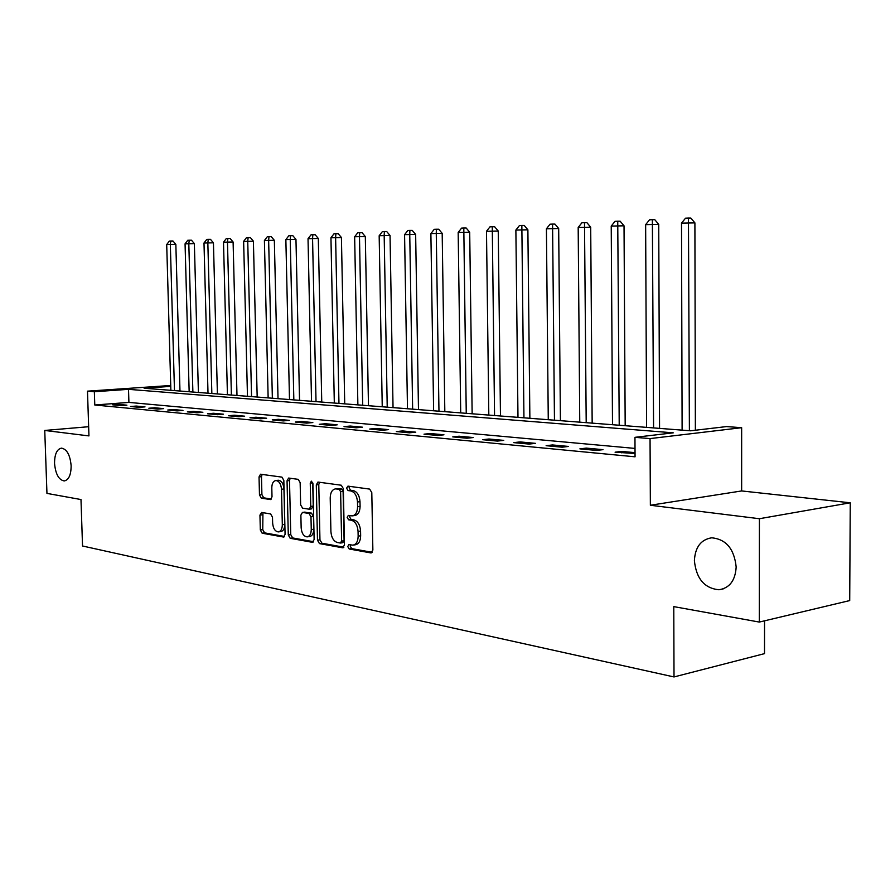 <?xml version="1.0" encoding="UTF-8"?>
<svg xmlns="http://www.w3.org/2000/svg" width="895" height="895" viewBox="0 0 895 895"><rect width="100%" height="100%" fill="white"/><g stroke="black" fill="none" stroke-linecap="round" stroke-linejoin="round"><path stroke-width="1.34" d="M347.741 546.543L349.184 548.993L370.854 552.92L372.868 550.112L371.794 492.586L369.657 489.095L347.942 486.13L346.578 488.144L348.032 490.549L350.806 490.93C354.744 492.093 356.971 495.774 357.497 501.983L357.586 506.738C357.407 512.208 355.595 515.263 352.16 515.889L348.334 515.397L347.159 517.388L348.614 519.816L351.377 520.252C355.315 521.494 357.541 525.22 358.056 531.417L358.157 536.15C357.978 541.531 356.21 544.54 352.831 545.156L348.893 544.596L347.741 546.543M350.504 544.854L350.225 546.163L351.679 548.601L372.242 552.327M349.453 486.343L349.084 487.831L350.527 490.225L353.301 490.617L350.806 490.93M349.979 515.643L349.654 517.042L351.108 519.458L353.872 519.905L351.377 520.252M71.141 465.825C70.146 455.018 66.912 449.122 61.464 448.138C56.911 449.145 54.606 454.201 54.539 463.297C55.524 474.059 58.757 479.944 64.239 480.951C68.758 479.977 71.052 474.932 71.141 465.825M736.171 567.005C734.247 548.915 726.091 539.182 711.704 537.805C700.919 539.54 695.146 547.158 694.397 560.65C696.243 578.629 704.432 588.339 718.976 589.76C729.593 588.071 735.332 580.486 736.171 567.005M261.653 512.455L259.953 515.106L260.311 529.952L262.145 533.207L283.581 537.067L285.08 534.382L283.838 480.38L281.936 477.124L260.534 474.216L259.035 476.934L259.472 494.935L261.306 498.157L270.514 499.555L272.013 496.848L271.8 487.842C271.912 483.457 273.277 481.018 275.895 480.525C279.117 480.984 280.985 483.904 281.489 489.252L282.317 524.738C282.205 529.034 280.873 531.429 278.323 531.91C275.056 531.429 273.154 528.486 272.639 523.072L272.494 517.209L270.637 513.943L261.653 512.455M635.014 448.417L128.914 402.403L94.78 404.999L94.344 391.73L87.486 391.16L170.732 385.488M759.307 622.07L759.407 518.72L850.25 502.8L849.713 600.579L759.307 622.07L673.778 606.62L674.013 676.944L82.53 545.995L80.986 499.544L46.954 493.391L44.75 430.45L88.952 435.91L87.486 391.16M850.25 502.8L741.653 490.941L650.363 505.25L759.407 518.72M650.363 505.25L650.05 438.595L634.958 437.331L673.275 432.833L128.511 389.336L94.344 391.73M94.78 404.999L635.058 456.808L634.958 437.331M317.479 540.188L319.47 543.601L342.539 547.785L344.474 545.021L343.344 488.636L341.286 485.224L317.926 482.058L316.293 484.889L317.479 540.188L319.951 539.819L321.943 543.231L343.881 547.192M312.288 542.303L290.193 538.298L288.291 534.964L287.049 480.828L288.615 478.053L298.214 479.34L300.149 482.64L300.642 504.847L302.588 508.181L309.167 509.188L310.755 506.413L310.252 483.132L311.382 481.152L312.926 483.501L314.134 539.595L312.288 542.303L313.037 542.191M88.65 426.714L44.75 430.45M635.036 452.657L621.488 451.393L615.089 452.188L635.047 453.508M602.984 449.659L586.27 448.104L579.882 448.865L596.596 450.442L602.984 449.659M568.526 446.437L552.495 444.949L546.129 445.688L562.149 447.198L568.526 446.437M535.478 443.349L520.096 441.917L513.741 442.633L529.124 444.077L535.478 443.349M503.751 440.385L488.972 439.009L482.64 439.702L497.419 441.09L503.751 440.385M473.265 437.543L459.057 436.212L452.758 436.883L466.955 438.226L473.265 437.543M443.954 434.802L430.282 433.527L424.017 434.176L437.677 435.462L443.954 434.802M415.75 432.173L402.593 430.942L396.351 431.569L409.496 432.811L415.75 432.173M388.598 429.634L375.911 428.448L369.713 429.052L382.378 430.249L388.598 429.634M362.419 427.183L350.202 426.042L344.027 426.635L356.244 427.788L362.419 427.183M337.191 424.834L325.388 423.727L319.258 424.297L331.038 425.405L337.191 424.834M312.836 422.552L301.447 421.489L295.361 422.048L306.728 423.122L312.836 422.552M289.331 420.359L278.334 419.33L272.27 419.867L283.256 420.907L289.331 420.359M266.609 418.233L255.981 417.238L249.973 417.764L260.579 418.77L266.609 418.233M244.659 416.186L234.378 415.224L228.404 415.739L238.663 416.701L244.659 416.186M223.426 414.195L213.48 413.266L207.539 413.77L217.474 414.709L223.426 414.195M202.874 412.282L193.242 411.376L187.346 411.868L196.956 412.774L202.874 412.282M182.972 410.425L173.641 409.552L167.79 410.022L177.098 410.894L182.972 410.425M163.695 408.623L154.656 407.773L148.85 408.232L157.867 409.082L163.695 408.623M145.012 406.878L136.253 406.061L130.48 406.509L139.228 407.326L145.012 406.878M126.9 405.178L118.397 404.383L112.669 404.831L121.161 405.625L126.9 405.178M674.013 676.944L764.509 653.63L764.543 620.817M170.755 386.36L144.117 388.24L690.593 430.797L726.572 426.579L741.653 427.698L650.05 438.595M741.653 490.941L741.653 427.698M128.914 402.403L128.511 389.336M621.488 451.393L621.499 452.792M586.27 448.104L586.281 449.469M552.495 444.949L552.506 446.281M520.096 441.917L520.107 443.226M488.972 439.009L488.983 440.295M459.057 436.212L459.079 437.476M430.282 433.527L430.305 434.769M402.593 430.942L402.616 432.151M375.911 428.448L375.934 429.645M350.202 426.042L350.225 427.217M325.388 423.727L325.422 424.879M301.447 421.489L301.481 422.619M278.334 419.33L278.356 420.449M255.981 417.238L256.015 418.334M234.378 415.224L234.4 416.298M213.48 413.266L213.502 414.329M193.242 411.376L193.275 412.427M173.641 409.552L173.675 410.581M154.656 407.773L154.69 408.791M136.253 406.061L136.275 407.046M118.397 404.383L118.431 405.368M353.57 545.044L355.326 544.775C358.705 544.149 360.484 541.151 360.651 535.781L358.157 536.15M353.872 519.905C357.81 521.136 360.047 524.85 360.562 531.048L360.651 535.781M352.82 515.8L354.666 515.542C358.101 514.916 359.902 511.873 360.092 506.402L357.586 506.738M353.301 490.617C357.25 491.769 359.477 495.45 359.991 501.659L360.092 506.402M319.47 482.248L318.777 484.587L319.951 539.819M340.268 543.03L341.621 541.095L340.615 491.702L339.183 489.308L335.547 488.871C332.157 489.509 330.378 492.541 330.21 497.978L330.904 531.496C331.407 537.559 333.567 541.24 337.404 542.515L340.268 543.03M342.763 542.65L344.105 540.725L341.621 541.095M337.482 488.636L341.677 488.994L343.109 491.377L344.105 540.725M313.574 541.721L292.654 537.94L290.193 538.298M290.17 478.243L289.51 480.537L290.741 534.606L292.654 537.94M311.393 508.852L313.228 506.089L312.724 482.83L310.252 483.132M301.156 527.837C301.693 533.375 303.673 536.385 307.097 536.877C309.748 536.385 311.136 533.946 311.259 529.572L310.979 516.818L309.01 513.45L302.443 512.421L300.877 515.173L301.156 527.837M307.611 536.81L309.558 536.519C312.221 536.027 313.608 533.588 313.731 529.225L311.259 529.572M304.49 512.197L311.482 513.115L313.451 516.482L313.731 529.225M278.792 531.843L280.773 531.563C283.323 531.082 284.655 528.688 284.767 524.403L282.317 524.738M277.965 480.279L278.345 480.235C281.567 480.704 283.435 483.602 283.95 488.95L284.767 524.403M262.101 474.417L261.474 476.655L261.911 494.633L263.745 497.844L271.42 499.03M262.94 512.667L262.75 529.616L264.584 532.861L284.543 536.474M695.37 430.238L694.9 222.877L681.509 223.157L682.113 430.137M689.396 430.708L688.456 218.056L690.873 218.078L694.9 222.877M681.509 223.157L685.514 218.19L688.456 218.056M659.559 428.381L658.731 224.376L645.642 224.656L646.593 427.374M653.585 427.922L652.365 219.667L654.782 219.678L658.731 224.376M645.642 224.656L649.546 219.79L652.365 219.667M625.18 425.707L624.028 225.808L611.229 226.088L612.504 424.722M619.217 425.237L617.74 221.199L620.157 221.21L624.028 225.808M611.229 226.088L615.033 221.322L617.74 221.199M592.166 423.134L590.7 227.196L578.181 227.464L579.759 422.171M586.203 422.675L584.502 222.676L586.907 222.676L590.7 227.196M578.181 227.464L581.895 222.788L584.502 222.676M560.415 420.661L558.681 228.516L546.42 228.784L548.266 419.721M554.464 420.202L552.562 224.086L554.956 224.097L558.681 228.516M546.42 228.784L550.056 224.197L552.562 224.086M529.874 418.289L527.882 229.802L515.878 230.049L517.981 417.361M523.944 417.82L521.841 225.451L524.235 225.451L527.882 229.802M515.878 230.049L519.436 225.562L521.841 225.451M500.473 415.996L498.246 231.022L486.488 231.268L488.815 415.09M494.555 415.537L492.272 226.759L494.666 226.771L498.246 231.022M486.488 231.268L489.957 226.871L492.272 226.759M472.146 413.792L469.696 232.208L458.173 232.454L460.712 412.897M466.25 413.333L463.8 228.024L466.183 228.024L469.696 232.208M458.173 232.454L461.574 228.124L463.8 228.024M444.826 411.655L442.186 233.349L430.887 233.584L433.616 410.783M438.964 411.208L436.268 233.36L436.368 229.243L438.729 229.243L442.186 233.349M430.887 233.584L434.209 229.344L436.368 229.243M418.48 409.608L415.649 234.445L404.574 234.68L407.482 408.746M412.64 409.149L409.753 234.468L409.899 230.418L412.259 230.418L415.649 234.445M404.574 234.68L407.829 230.507L409.899 230.418M393.039 407.628L390.041 235.508L379.167 235.743L382.243 406.789M387.222 407.169L384.179 235.53L384.358 231.548L386.707 231.548L390.041 235.508M379.167 235.743L382.355 231.637L384.358 231.548M368.471 405.715L365.317 236.537L354.644 236.761L357.877 404.887M362.688 405.256L359.477 236.56L359.7 232.644L362.039 232.644L365.317 236.537M354.644 236.761L357.765 232.734L359.7 232.644M344.72 403.858L341.42 237.522L330.949 237.746L334.316 403.052M338.959 403.41L335.614 237.544L335.882 233.707L338.198 233.696L341.42 237.522M330.949 237.746L334.003 233.785L335.882 233.707M321.752 402.068L318.318 238.484L308.025 238.696L311.527 401.273M316.024 401.631L312.556 238.506L312.847 234.725L315.152 234.714L318.318 238.484M308.025 238.696L311.035 234.803L312.847 234.725M299.534 400.345L295.965 239.412L285.863 239.614L289.488 399.562M293.84 399.897L290.237 239.435L290.562 235.709L292.855 235.709L295.965 239.412M285.863 239.614L288.805 235.788L290.562 235.709M278.021 398.667L274.34 240.308L264.405 240.509L268.142 397.895M272.36 398.23L268.645 240.33L268.992 236.672L271.274 236.66L274.34 240.308M264.405 240.509L267.303 236.739L268.992 236.672M257.178 397.044L253.397 241.169L243.63 241.37L247.467 396.284M251.551 396.608L247.736 241.202L248.116 237.6L250.376 237.589L253.397 241.169M243.63 241.37L246.472 237.667L248.116 237.6M236.985 395.467L233.103 242.008L223.504 242.209L227.431 394.729M231.391 395.031L227.475 242.053L227.878 238.495L230.127 238.484L233.103 242.008M223.504 242.209L226.29 238.562L227.878 238.495M217.407 393.945L213.435 242.825L203.993 243.026L208.009 393.218M211.846 393.509L207.841 242.869L208.266 239.368L210.504 239.357L213.435 242.825M203.993 243.026L206.734 239.435L208.266 239.368M198.41 392.469L194.36 243.619L185.064 243.809L189.158 391.741M192.884 392.032L188.811 243.653L189.259 240.207L191.474 240.196L194.36 243.619M185.064 243.809L187.76 240.274L189.259 240.207M179.973 391.025L175.845 244.391L166.705 244.57L170.867 390.321M174.48 390.6L170.33 244.424L170.8 241.023L173.003 241.012L175.845 244.391M166.705 244.57L169.345 241.091L170.8 241.023M351.679 548.601L349.184 548.993M350.527 490.225L348.032 490.549M351.108 519.458L348.614 519.816M360.562 531.048L358.056 531.417M359.991 501.659L357.497 501.983M371.716 552.786L370.854 552.92M318.777 484.587L316.293 484.889M343.344 547.662L342.539 547.785M321.943 543.231L319.47 543.601M343.109 491.377L340.615 491.702M341.677 488.994L339.183 489.308M338.802 488.592L336.307 488.905M290.741 534.606L288.291 534.964M289.51 480.537L287.049 480.828M313.228 506.089L310.755 506.413M313.451 516.482L310.979 516.818M311.482 513.115L309.01 513.45M305.15 512.108L302.689 512.443M283.95 488.95L281.489 489.252M270.872 499.466L270.29 499.544M263.745 497.844L261.306 498.157M261.911 494.633L259.472 494.935M261.474 476.655L259.035 476.934M284.017 536.944L283.323 537.045M264.584 532.861L262.145 533.207M262.75 529.616L260.311 529.952M262.392 514.782L259.953 515.106M723.417 588.821L718.976 589.76M342.964 542.661L340.626 543.019M338.041 488.558L335.547 488.871M311.639 508.863L309.346 509.165M304.904 512.097L302.443 512.421M278.345 480.235L275.895 480.525"/></g></svg>
